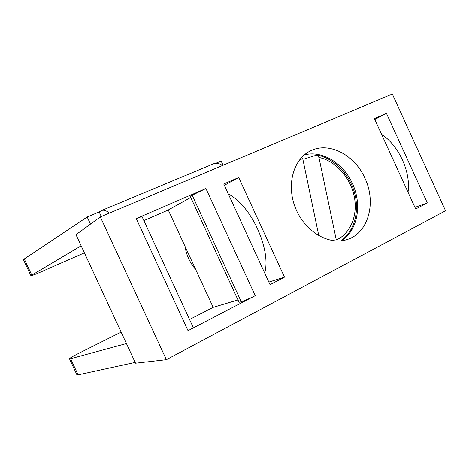 <?xml version="1.0" encoding="UTF-8"?>
<svg xmlns="http://www.w3.org/2000/svg" width="469" height="469" viewBox="0 0 469 469"><rect width="100%" height="100%" fill="white"/><g stroke="black" fill="none" stroke-linecap="round" stroke-linejoin="round"><path stroke-width="0.7" d="M239.073 302.3L190.191 196.218L205.909 188.52L136.245 218.595L141.996 216.543L193.117 327.227C193.574 327.52 191.885 328.681 188.046 330.715L255.236 295.658C249.825 298.395 245.152 300.4 241.224 301.673L239.073 302.3M304.246 154.958C321.892 149.992 343.367 163.106 352.43 183.602C362.455 204.713 357.589 231.041 341.145 240.808M364.923 178.197C376.554 202.385 368.523 232.718 347.646 239.348C329.643 245.797 305.776 232.343 296.021 209.367C286.061 186.48 292.709 159.882 309.78 151.241C328.23 141.087 354.605 154.518 364.923 178.197M268.854 282.062L284.507 277.138L238.709 177.505L223.742 184L270.044 284.654L284.507 277.138M414.936 207.374L427.323 202.948L386.462 113.392L374.414 118.622L415.675 208.998L427.323 202.948M237.982 299.943L213.166 307.347L168.254 209.995L143.877 220.606M190.766 197.455L168.254 209.995M189.552 319.5L213.166 307.347M166.389 359.694L445.55 210.769L392.324 94.035L100.337 216.93L166.389 359.694L135.529 363.194L75.99 234.67L100.337 216.93M344.457 172.656L345.524 172.17M317.144 155.063L316.78 154.266M344.527 172.744L345.594 172.258M355.373 196.148L356.452 195.708M351.568 230.238L351.164 229.353M343.197 239.038L344.615 238.305M224.346 185.314L238.709 177.505M381.596 134.351C398.92 145.625 411.02 172.164 408.024 192.243M374.79 119.443L386.462 113.392M318.938 157.461L336.314 239.952C350.812 233.615 358.199 214.702 354.13 195.925C350.132 177.135 335.265 160.72 318.938 157.461L316.938 155.034L304.791 158.803M299.369 160.087L302.728 158.586L318.809 235.743M81.149 245.809L31.792 275.133L24.277 258.952L87.181 217L90.476 224.112M84.402 252.838L41.718 271.58C34.776 274.611 31.177 276.001 30.931 275.754L31.792 275.133M23.497 259.756L24.277 258.952M223.092 165.264L221.157 161.066L215.916 163.259M126.437 343.56L70.608 358.726L78.094 374.848L135.166 362.408M70.608 358.726L69.518 358.867C69.406 358.334 72.724 356.358 79.478 352.946L121.131 332.105M78.094 374.848L76.91 374.772M101.304 216.52L99.205 211.982L87.181 217M109.4 213.114C106.264 210.499 103.59 209.661 101.392 210.599L99.205 211.982M222.476 165.522C219.146 163.271 216.168 162.702 213.542 163.81L101.644 210.493M185.009 246.313C186.322 255.013 189.892 262.751 195.72 269.528M244.273 228.632L249.262 239.477M264.709 273.064C271.41 249.543 251.038 205.199 228.368 194.055M241.224 301.673L192.138 195.122M188.046 330.715L136.245 218.595M255.236 295.658L205.909 188.52M340.816 240.843C354.324 231.522 359.799 211.384 354.482 192.554C349.194 173.706 333.729 158.047 316.938 155.028M30.931 275.754L23.456 259.662M69.518 358.867L76.969 374.901"/></g></svg>
